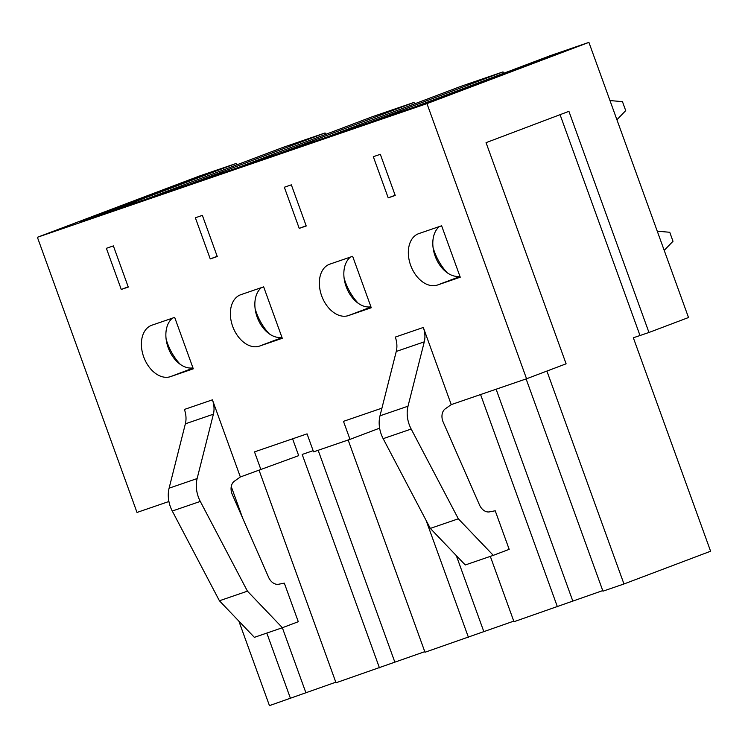 <?xml version="1.0" encoding="UTF-8"?>
<svg xmlns="http://www.w3.org/2000/svg" width="748" height="748" viewBox="0 0 748 748"><rect width="100%" height="100%" fill="white"/><g stroke="black" fill="none" stroke-linecap="round" stroke-linejoin="round"><path stroke-width="1.12" d="M170.525 376.627L193.293 368.811L174.677 317.386L151.909 325.193A27.349 18.513 -110.7 0 0 151.545 325.324A27.349 18.513 -110.7 0 0 143.803 357.189A27.349 18.513 -110.7 0 0 170.525 376.627L193.04 368.11M172.433 318.152A27.349 18.513 -110.7 0 0 168.824 349.325A27.349 18.513 -110.7 0 0 192.965 367.885M261.417 287.615A27.349 18.513 -110.7 0 0 257.808 318.788A27.349 18.513 -110.7 0 0 281.94 337.348M350.401 257.088A27.349 18.513 -110.7 0 0 346.791 288.261A27.349 18.513 -110.7 0 0 370.924 306.82M439.375 226.551A27.349 18.513 -110.7 0 0 435.766 257.723A27.349 18.513 -110.7 0 0 459.908 276.283M216.883 170.067L79.4 222.016L433.924 100.363L571.397 48.386L588.91 42.374L426.958 103.607L526.564 378.769L451.24 404.612L423.312 327.465A20.271 14.923 -108.9 0 1 424.284 341.836L408.015 406.192A26.068 19.186 71.1 0 0 411.185 429.053L458.337 518.794L493.287 555.353L509.182 549.341L495.213 510.772L489.557 511.866A11.08 8.153 -108.9 0 1 479.515 504.975L443.181 422.087A10.883 8.013 -108.9 0 1 445.266 408.838L451.24 404.612M210.244 258.92L217.257 256.517L202.362 215.368L195.359 217.78L210.244 258.92L217.172 256.302M526.115 378.918L602.953 591.182L623.972 583.973L710.6 551.22L633.341 337.778L648.965 332.477L568.91 111.33L486.05 142.662L566.105 363.809L526.564 378.769M602.738 590.602L513.97 621.719L490.314 556.372M513.764 621.13L424.995 652.256L348.147 439.983M424.78 651.667L336.011 682.784L259.173 470.52M335.796 682.204L269.448 705.626L238.855 621.102M379.451 667.88L302.183 454.447L313.141 450.679M318.152 450.277L394.776 661.961M299.228 228.383L306.231 225.98L291.346 184.84L284.334 187.243L299.228 228.383L306.156 225.765M329.868 264.128A27.349 18.513 -110.7 0 0 329.503 264.259A27.349 18.513 -110.7 0 0 321.762 296.124A27.349 18.513 -110.7 0 0 348.484 315.562L371.26 307.746L352.645 256.312L329.868 264.128M426.079 520.346L468.426 637.343M480.571 394.542L557.41 606.815M381.574 408.277L381.761 408.81M292.59 438.814L298.686 455.644L240.351 476.981L234.367 481.207A10.883 8.013 71.1 0 0 232.282 494.456L268.616 577.344A11.08 8.153 71.1 0 0 278.667 584.235L284.324 583.141L298.284 621.71L282.398 627.722L247.448 591.163L200.296 501.422A26.068 19.186 -108.9 0 1 197.126 478.561L213.386 414.205A20.271 14.923 71.1 0 0 212.423 399.834L240.351 476.981M456.308 555.605L483.76 631.424M381.929 408.156L343.482 421.348L349.999 439.356L313.562 451.857L307.054 433.859L254.498 451.886L261.015 469.884M282.398 627.722L254.376 637.343L219.416 600.775L172.274 511.034A26.068 19.186 -108.9 0 1 169.104 488.182L185.364 423.826A20.271 14.923 71.1 0 0 184.401 409.446L212.423 399.834M247.448 591.163L219.416 600.775M128.273 287.054L113.378 245.905L106.375 248.308L121.269 289.457L128.273 287.054M128.198 286.839L121.269 289.457M168.908 501.497L137.006 512.445L37.4 237.284L426.958 103.607M231.254 486.565L242.745 518.317M282.351 627.74L305.801 692.498M266.812 633.07L290.467 698.417M379.619 428.155L349.999 439.356M423.312 327.465L395.29 337.086A20.271 14.923 -108.9 0 1 396.253 351.457L379.993 415.813A26.068 19.186 71.1 0 0 383.163 438.665L430.315 528.406L465.265 564.974L493.287 555.353M430.315 528.406L458.337 518.794M388.212 197.855L395.215 195.452L380.321 154.303L373.317 156.706L388.212 197.855L395.14 195.237M418.852 233.591A27.349 18.513 -110.7 0 0 418.487 233.722A27.349 18.513 -110.7 0 0 410.746 265.587A27.349 18.513 -110.7 0 0 437.468 285.025L460.244 277.209L441.619 225.784L418.852 233.591M560.065 114.668L639.923 335.291M623.972 583.973L546.9 371.073M588.91 42.374L688.515 317.526L648.965 332.477M496.111 389.212L572.744 600.896M37.4 237.284L199.361 176.051L216.873 170.039M259.509 346.09L282.276 338.283L263.661 286.849L240.893 294.665A27.349 18.513 -110.7 0 0 240.529 294.796A27.349 18.513 -110.7 0 0 232.778 326.661A27.349 18.513 -110.7 0 0 259.509 346.09L282.024 337.582M664.205 250.374L673.004 241.267L669.75 232.263L657.268 231.207M447.239 272.768A44.59 30.182 69.3 0 1 433.083 247.597M609.975 100.569L622.458 101.635L625.711 110.629L616.922 119.736M180.296 364.37A44.59 30.182 69.3 0 1 166.131 339.199M269.271 333.842A44.59 30.182 69.3 0 1 255.115 308.662M358.255 303.305A44.59 30.182 69.3 0 1 344.099 278.134M325.053 132.948L283.37 147.253L147.777 198.519L189.468 184.214L325.053 132.948L325.586 134.406M236.602 164.934L236.078 163.485L100.494 214.779M570.453 48.742L550.313 55.651L414.719 106.917L434.859 100.008L570.453 48.742M236.078 163.485L215.929 170.394L80.335 221.66L100.484 214.751M236.77 168.019L372.345 116.716L414.037 102.411L278.452 153.714M414.56 103.869L414.037 102.411M325.745 137.482L461.329 86.188L503.021 71.883L367.436 123.177M503.544 73.332L503.021 71.883M325.735 137.454L367.427 123.149M236.761 167.991L278.443 153.686M371.008 307.045L348.484 315.562M197.126 478.561L169.104 488.182M213.386 414.205L185.364 423.826M200.296 501.422L172.274 511.034M383.163 438.665L411.185 429.053M379.993 415.813L408.015 406.192M396.253 351.457L424.284 341.836M459.983 276.508L437.468 285.025"/></g></svg>
